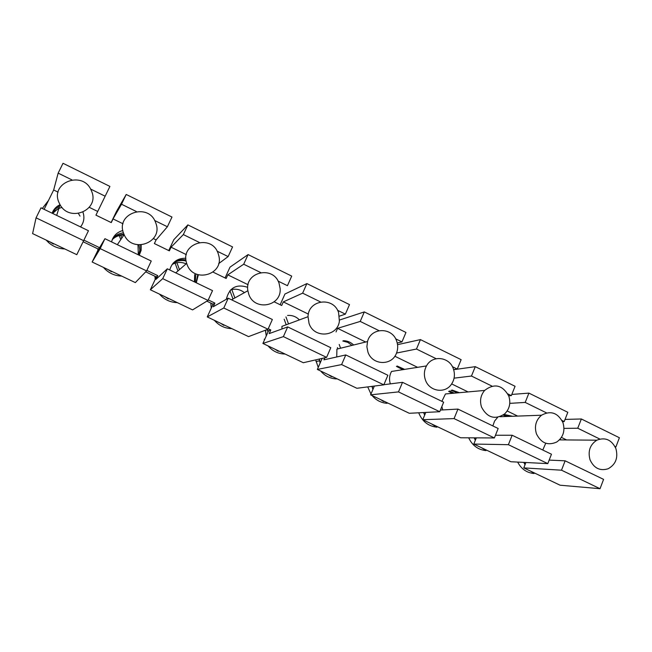 <?xml version="1.0" encoding="UTF-8"?>
<svg xmlns="http://www.w3.org/2000/svg" width="652" height="652" viewBox="0 0 652 652"><rect width="100%" height="100%" fill="white"/><g stroke="black" fill="none" stroke-linecap="round" stroke-linejoin="round"><path stroke-width="0.98" d="M549.163 460.108L565.137 460.817L603.581 479.375L600.036 488.707L561.502 470.198L523.784 467.892L525.903 462.504M600.036 488.707L560.092 485.21L523.784 467.892M308.372 314.101L283.31 301.892L281.705 305.495L274.182 301.835M565.039 419.415L581.348 418.975L577.762 428.225L563.988 428.388M614.958 446.481L615.904 446.946L619.4 437.745L581.348 418.975M599.816 439.049L577.762 428.225M566.612 439.937L561.437 437.411M615.904 446.946L615.186 446.938M442.781 409.929L441.844 406.579M441.877 401.322L445.471 393.955L484.632 390.426C494.42 383.001 502.48 384.884 508.804 396.074C510.956 403.075 509.554 409.032 504.607 413.963C494.998 420.035 487.313 417.777 481.567 407.19C479.562 400.89 480.581 395.299 484.632 390.426M390.328 383.873C388.991 379.513 389.383 375.373 391.518 371.453L426.489 365.927C432.227 354.761 449.513 356.742 453.384 368.885C455.235 374.484 454.55 379.651 451.339 384.387C444.908 394.02 429.122 391.371 425.414 379.929C423.751 375.039 424.11 370.369 426.489 365.927M336.734 356.962L336.913 349.113L367.524 341.558C370.947 327.198 392.235 326.945 396.652 341.061C398.103 345.201 398.03 349.285 396.432 353.294C391.787 366.122 372.17 365.348 367.924 352.023L366.889 346.799L367.524 341.558M282.006 328.958L281.925 326.367L308.029 316.701C308.16 299.643 333.522 296.358 338.575 312.569L339.39 321.151C337.597 336.905 313.93 338.828 309.048 323.441L308.029 316.701M226.325 299.292C229.211 287.679 236.342 283.693 247.727 287.312M169.732 269.969C172.12 261.974 177.507 258.078 185.901 258.273M111.582 241.9C113.122 235.975 116.879 232.185 122.837 230.531M82.975 212.226C84.744 217.597 83.937 222.495 80.546 226.912M542.766 450.027L545.74 443.238M559.986 439.326L561.185 439.896M492.855 425.935L494.542 421.119L497.688 417.296M504.061 414.419L512.496 416.269M517.664 416.09L507.183 410.98M468.063 391.917L451.657 383.922M417.606 367.329L394.827 356.228M365.658 342.015L337.589 328.339L336.041 331.925M248.086 284.728L227.817 274.851L226.154 278.477L213.041 272.104M186.317 254.63L171.077 247.198L169.357 250.857L154.377 243.563L156.097 239.903L153.432 238.599M123.008 223.775L113.04 218.917L111.272 222.601L95.942 215.144L97.718 211.46L89.291 207.352M58.101 192.153L53.668 189.993L44.116 209.333M83.896 240.156L99.267 247.54L97.482 251.256L104.939 238.689L100.172 248.616L92.144 262.006L99.267 247.54M146.839 270.401L157.743 275.633L156.015 279.325L167.328 268.803L162.723 278.657L150.343 289.765L156.366 276.937L145.714 271.827M208.273 299.912L214.907 303.098L213.228 306.766L228.233 298.2L223.783 307.988L207.255 316.913L213.082 304.166L214.907 303.098M268.249 328.73L270.808 329.961L269.186 333.596L287.695 326.905L283.392 336.619L262.911 343.457L268.559 330.792L266.505 329.806M324.802 357.785L323.914 359.839L345.772 354.941L341.615 364.582L317.353 369.431L322.153 358.396M565.137 460.817L561.502 470.198M223.783 307.988L268.021 329.236L272.357 319.504L228.233 298.2M71.842 179.846L58.158 173.13L63.024 163.293L109.919 186.423L97.718 211.46M83.643 240.678L76.781 254.679L32.6 233.603L36.064 217.825L41.003 207.833L88.46 230.735L83.643 240.678L36.064 217.825M98.354 249.088L83.106 241.77M287.695 326.905L330.792 347.712L326.595 357.369L303.302 362.724L262.911 343.457M280.164 304.753L284.948 294.019L306.88 283.587L302.642 293.155L283.31 301.892M337.549 310.295L345.364 314.134L349.505 304.606L306.88 283.587M104.939 238.689L151.248 261.044L146.594 270.914L135.331 282.601L92.144 262.006M383.889 384.696L402.512 382.325L398.486 391.901L370.629 394.835L374.354 386.057M398.486 391.901L439.733 411.714L443.653 402.186L402.512 382.325M268.021 329.236L248.551 336.611L207.255 316.913M225.07 277.948L230.009 267.149L248.086 254.582L243.701 264.215L227.817 274.851M320.531 301.941L302.642 293.155M248.086 254.582L291.721 276.106L287.442 285.69L278.045 281.085M214.386 320.311C219.039 325.674 224.842 328.445 231.802 328.624M511.812 394.436L528.911 393.107L567.819 412.3L564.2 421.567L562.546 421.608M58.158 173.13L53.668 189.993M440.41 410.059L457.957 409.089L498.169 428.494L494.379 437.957L460.63 437.769L422.765 419.709L425.78 412.431M167.328 268.803L212.528 290.621L208.037 300.425L192.568 309.904L150.343 289.765M453.653 369.7L475.292 366.66L515.072 386.286L511.339 395.609L508.707 395.813M475.292 366.66L471.453 376.033L454.069 378.16M146.594 270.914L100.172 248.616M217.092 251.159L228.135 256.578L232.56 246.921L187.874 224.883L183.334 234.581L171.077 247.198M199.235 242.389L183.334 234.581M457.957 409.089L454.069 418.6L422.765 419.709M468.698 437.818C472.301 445.503 478.046 449.766 485.927 450.589M494.379 437.957L454.069 418.6M511.339 395.609L507.827 393.889M491.975 386.106L471.453 376.033M503.809 414.615L508.536 416.416M452.048 390.026L459.358 392.7M198.355 274.818L196.293 282.789M173.391 262.903C177.108 260.042 181.305 259.064 185.983 259.969M141.166 244.965L141.134 250.303L139.243 255.25M52.095 213.188C53.578 209.341 56.211 206.521 60 204.728M495.463 435.243L512.146 435.243L551.462 454.224L547.794 463.621L510.883 461.738L473.808 444.053L476.31 437.859M439.733 411.714L409.309 413.286L370.629 394.835M345.772 354.941L387.875 375.259L383.816 384.851L356.88 388.282L317.353 369.431M213.082 304.166L206.831 301.159M111.133 222.528L116.398 211.59L126.211 194.459L121.508 204.231L113.04 218.917M168.738 250.547L173.831 239.675L187.874 224.883M345.364 314.134L339.464 316.13M159.536 294.15L159.561 294.182C164.304 299.602 170.229 302.422 177.328 302.634M228.135 256.578L218.64 263.644M517.647 462.081C521.323 469.032 526.792 472.847 534.053 473.523M260.621 272.528L243.701 264.215M156.366 276.937L157.743 275.633M268.559 330.792L270.808 329.961M103.472 267.41L104.736 268.803C109.454 273.449 115.094 275.877 121.663 276.081M397.541 344.663L420.434 339.602L461.135 359.676L457.272 369.073L452.39 366.677M436.164 358.706L416.473 349.04L396.53 353.05M457.272 369.073L453.621 369.586M512.146 435.243L508.389 444.688L473.808 444.053M547.794 463.621L508.389 444.688M528.911 393.107L525.202 402.423L509.774 403.36M564.2 421.567L562 420.483M546.506 412.879L525.202 402.423M420.434 339.602L416.473 349.04M208.037 300.425L162.723 278.657M105.176 196.211L90.604 189.056M126.211 194.459L171.973 217.035L167.393 226.757L156.097 239.903M339.537 320.034L364.313 311.917L405.96 332.455L401.966 341.917L397.231 342.985M167.393 226.757L154.63 220.49M136.333 211.509L121.508 204.231M315.69 359.88L318.233 367.418M320.637 370.988C324.875 375.951 330.148 378.6 336.448 378.942M364.313 311.917L360.222 321.42L337.589 328.339M383.816 384.851L341.615 364.582M401.966 341.917L395.642 338.812M379.032 330.662L360.222 321.42M326.595 357.369L283.392 336.619M418.731 412.797L418.837 413.099C422.341 421.551 428.372 426.245 436.93 427.19M367.72 386.905L370.972 394.036M372.096 395.536C376.123 400.279 381.118 402.871 387.084 403.311M264.215 339.203L264.492 339.912M268.078 345.919C272.642 351.208 278.322 353.922 285.128 354.052M615.904 448.617C618.316 457.81 615.708 464.526 608.096 468.78C600.003 471.225 593.988 468.25 590.06 459.864C587.713 451.257 589.962 444.705 596.816 440.19C605.276 436.946 611.641 439.758 615.904 448.617M530.606 471.143L533.418 472.969L534.607 473.059M525.096 464.558L524.053 462.407M523.792 462.398L525.007 464.786M530.149 470.923L539.603 475.438M562.961 422.651C565.292 430.858 563.222 437.313 556.767 442.007C547.884 445.919 541.111 443.189 536.433 433.833C534.208 426.269 535.895 420.067 541.494 415.226C550.696 410.263 557.859 412.732 562.961 422.651M503.205 415.055L506.547 416.489M481.616 447.777L484.485 449.636L485.585 449.668M475.43 440.043L474.485 437.851M474.232 437.842L475.332 440.279M481.152 447.557L490.801 452.162M451.037 390.32L457.598 392.863M431.608 423.922L434.534 425.813L435.528 425.797M424.745 414.933L423.849 412.537M449.464 390.964L454.224 393.164M452.268 393.335L448.641 391.396M423.621 412.545L424.648 415.169M431.135 423.694L440.988 428.397M380.532 399.562L383.523 401.493L384.419 401.42M373.017 389.211L372.129 386.343M397.125 366.008L404.615 369.382M402.797 369.668L396.432 366.4M371.925 386.367L372.92 389.448M380.051 399.334L390.116 404.134M321.876 359.024L321.786 358.478M328.38 374.688L331.428 376.652L332.218 376.514M320.213 362.854L319.333 359.04M343.359 340.694C347.32 340.776 350.752 342.202 353.653 344.981M352.007 345.389L347.777 342.333L342.797 341.045M327.883 374.452L338.168 379.35M319.154 359.081L320.124 363.066M337.434 347.614L337.899 348.869M339.203 344.46L340.572 348.209M267.866 332.341L267.67 330.368M275.095 349.268L278.208 351.273L278.885 351.078M266.318 335.813L265.543 330.173M299.415 319.887C296.098 316.57 292.153 315.095 287.581 315.454M274.59 349.032L285.095 354.036M265.413 330.222L266.244 335.984M284.166 319.227L286.204 324.777M285.943 316.929L288.518 323.93M279.089 283.384L280.124 288.543C281.754 306.481 254.304 311.566 248.746 294.166L247.874 290.727C244.321 271.819 273.351 265.177 279.089 283.384M220.645 323.294L223.832 325.34L224.386 325.079M212.691 305.022L212.601 303.93M211.305 308.054L210.857 303.098M244.418 292.65C240.262 289.39 235.674 288.445 230.669 289.838M220.14 323.058L230.865 328.176M210.808 303.074L211.256 308.16M229.903 290.653L232.984 299.015M231.802 289.537L234.899 297.948M218.159 253.489L218.827 255.812C223.921 275.144 193.204 283.4 186.953 264.174L186.684 263.384C179.593 243.383 211.737 233.506 218.159 253.489M172.902 263.457C176.92 260.661 181.329 259.846 186.122 261.012M197.752 274.631L196.105 282.699M164.997 296.758L168.257 298.836L168.681 298.51M154.997 276.277L155.152 279.521L154.972 276.269M195.853 273.873L195.25 282.283M186.13 263.864C181.297 261.762 176.627 261.974 172.104 264.492M194.435 281.884L194.687 274.59M164.483 296.505L175.453 301.737M175.086 263.139L177.963 270.93M176.896 262.674L179.471 269.635M155.714 222.862L155.746 222.951C163.75 242.316 132.274 254.198 124.141 234.663L123.627 233.424C115.274 213 148.998 202.128 155.714 222.862M108.11 269.618L111.443 271.737L111.736 271.346M97.857 250.123L97.841 248.844M112.715 238.599C115.494 235.266 119.063 233.351 123.432 232.862M140.612 244.989L140.84 250.262L139.169 255.217M112.348 239.414C115.217 236.358 118.77 234.671 123 234.361M139.015 244.948L139.805 250.042L138.77 255.022M137.988 245.339L137.784 244.81M124.345 235.103C119.577 234.834 115.543 236.366 112.242 239.675M138.305 254.802L138.02 245.421M107.58 269.366L118.794 274.72M97.947 248.893L97.947 249.944M119.267 235.551L120.775 239.626M120.791 235.233L121.834 238.061M91.704 191.46C99.642 210.123 69.715 222.829 60.017 204.679L58.696 201.908C50.53 182.258 82.576 170.506 91.011 189.838L91.704 191.46M49.935 241.876L53.342 244.035L53.505 243.571M42.323 208.469L48.484 200.49M52.266 213.269L55.298 209.031L59.601 206.032M53.342 244.035L53.578 243.612M52.633 213.44L59.047 207.809M80.017 216.097L78.427 213.53M62.005 207.434C58.126 208.33 55.045 210.352 52.771 213.514M49.397 241.615L60.872 247.084M46.17 240.075L48.435 242.43C53.105 246.562 58.55 248.73 64.768 248.95M316.016 361.583L319.496 360.817M211.207 307.5L211.68 307.222M124.141 234.663L117.352 244.679M60.017 204.679L56.683 215.396M48.435 242.43L48.24 241.061M186.684 263.384L175.738 272.862M104.736 268.803L105.005 268.135M596.816 440.19L559.465 439.88M541.494 415.226L499.913 416.726M247.874 290.727L231.558 299.806"/></g></svg>
